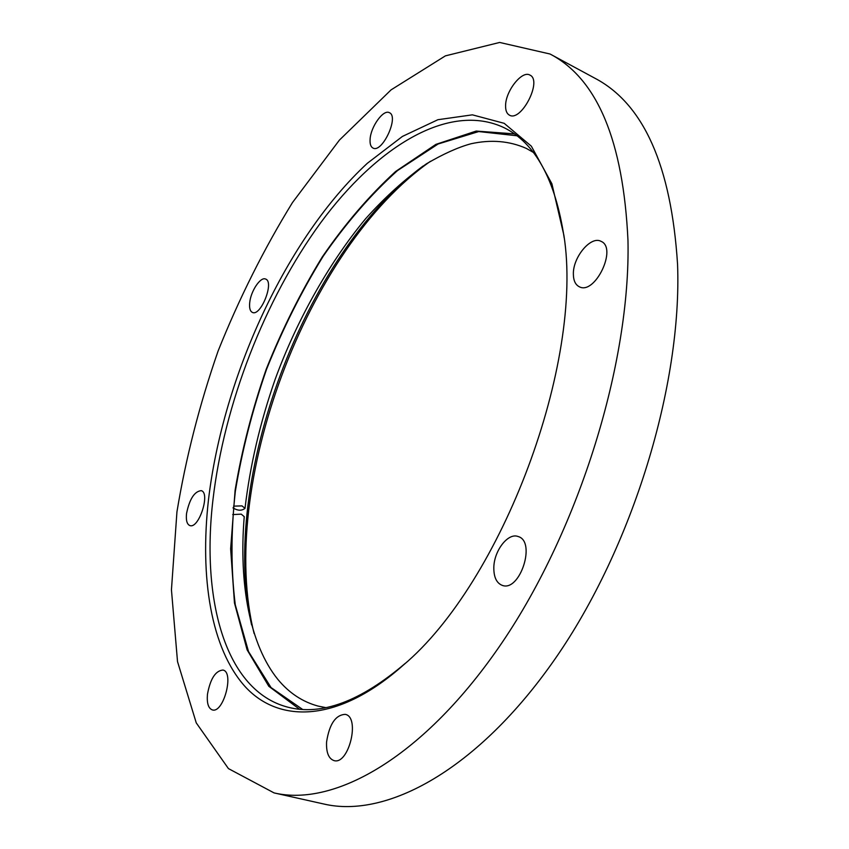 <?xml version="1.0" encoding="UTF-8"?>
<svg xmlns="http://www.w3.org/2000/svg" width="849" height="849" viewBox="0 0 849 849"><rect width="100%" height="100%" fill="white"/><g stroke="black" fill="none" stroke-linecap="round" stroke-linejoin="round"><path stroke-width="1.27" d="M232.711 514.579L241.254 514.144L244.236 516.67C238.675 583.73 249.797 644.784 277.899 679.455C289.063 692.943 302.456 701.826 318.088 706.081L325.783 707.62M233.539 506.142L242.039 505.898L245.011 508.36C241.668 510.96 237.656 510.801 232.966 507.851M430.507 161.268C306.531 248.025 217.376 486.7 254.106 633.503M274.068 792.902L323.745 803.992C386.475 818.818 477.87 770.139 555.32 658.559C632.675 547.276 682.203 384.82 677.555 264.251C671.251 165.81 643.68 103.79 594.831 78.193L550.056 54.018L499.658 42.45L445.396 55.864L391.06 89.877L339.42 140.096L292.47 202.571C263.89 249.012 239.11 298.498 218.108 351.008C199.536 404.442 185.814 458.046 176.942 511.851L171.445 589.811L177.515 661.594L196.257 722.892L228.434 768.6L274.068 792.902C334.686 807.282 424.585 756.937 502.13 642.513C579.58 528.418 630.68 362.459 627.973 240.405C623.293 140.817 597.325 78.681 550.056 54.018M251.58 624.917C219.191 481.128 304.26 253.405 422.993 166.096M516.839 135.755L478.698 131.563L438.116 143.99L397.459 170.617C370.96 194.432 346.18 222.99 323.14 256.302C301.448 291.557 282.611 329.168 266.618 369.135C252.493 409.791 242.071 450.543 235.332 491.391C230.896 531.644 230.886 569.456 235.279 604.806L248.524 651.576L271.022 687.552L302.573 709.403M514.314 133.877L476.204 131.064L435.887 144.372L395.645 171.466C369.442 195.397 344.959 223.924 322.196 257.067C300.769 292.088 282.133 329.412 266.299 369.018C252.291 409.303 241.901 449.694 235.12 490.191L230.641 548.847L234.462 602.981L247.101 649.825L268.815 686.3L299.432 709.159M564.192 237.869C555.448 179.818 535.411 143.099 504.094 127.7C448.824 101.519 376.309 147.079 320.508 222.969C264.548 299.782 224.157 404.082 212.94 499.912C201.16 599.903 225.144 690.768 287.662 707.132C321.41 716.036 360.613 701.433 405.281 663.334M370.09 139.416C370.61 126.883 383.377 109.043 389.373 112.684C399.412 116.451 382.156 153.542 372.976 148.044C370.78 146.877 369.814 144.001 370.09 139.416M249.691 302.828C250.667 291.281 260.537 276.434 265.599 279.056C274.62 281.698 260.792 316.73 252.44 312.432C250.115 311.318 249.203 308.123 249.691 302.828M186.536 513.56C189.529 499.053 194.41 491.412 201.192 490.648C210.711 492.675 198.815 529.32 189.836 525.552C186.96 524.311 185.867 520.31 186.536 513.56M207.453 694.333C210.297 678.85 215.455 670.752 222.926 670.052C234.536 671.909 223.467 713.744 212.314 709.902C208.355 708.363 206.732 703.174 207.453 694.333M326.578 741.962C329.37 724.08 335.588 714.879 345.246 714.359C360.538 716.906 348.78 765.384 333.933 760.577C328.584 758.613 326.133 752.405 326.578 741.962M493.821 567.896C493.821 550.948 508.042 532.387 518.113 536.526C536.526 541.354 519.832 592.496 502.141 585.322C496.591 583.061 493.81 577.256 493.821 567.896M573.372 274.195C572.788 257.343 590.819 235.587 600.975 241.307C617.754 247.823 594.969 295.42 579.315 286.76C575.442 284.808 573.457 280.616 573.372 274.195M505.59 105.796C505.42 91.193 522.029 70.032 529.935 75.094C542.702 80.538 521.053 122.479 509.389 115.124C506.789 113.681 505.526 110.572 505.59 105.796M208.451 500.008C223.128 376.043 286.463 238.24 367.341 163.284L402.426 136.424L437.904 119.709L472.384 114.838L504.179 123.317L531.357 146.198L551.892 183.766L563.885 235.237C584.123 362.672 502.141 582.159 403.317 665.117C339.016 722.403 279.576 724.091 245.212 686.714C210.881 648.647 199.759 577.458 208.451 500.008M533.193 152.311L526.38 148.437C509.464 140.923 490.987 139.363 470.962 143.768C458.163 147.248 443.348 153.913 426.516 163.772C405.589 178.513 385.308 196.809 365.664 218.671C326.854 265.408 295.282 324.233 275.161 379.323C260.102 422.505 250.052 465.517 245.011 508.36M564.044 236.616L563.885 235.237M404.347 664.183L403.317 665.117"/></g></svg>
